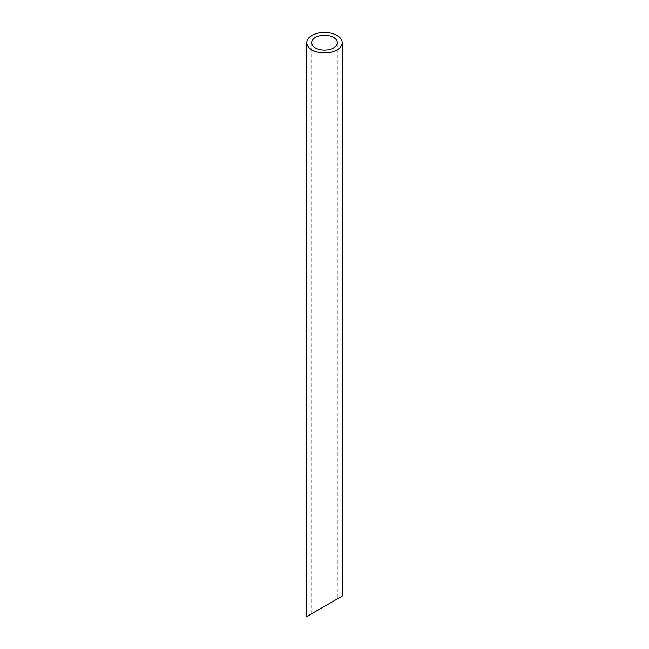 <?xml version="1.0" encoding="UTF-8"?>
<svg xmlns="http://www.w3.org/2000/svg" width="649" height="649" viewBox="0 0 649 649"><rect width="100%" height="100%" fill="white"/><g stroke="black" fill="none" stroke-linecap="round" stroke-linejoin="round"><path stroke-width="0.49" stroke-dasharray="3.25 2.43" d="M333.578 601.088L315.422 611.569M311.666 42.672L311.666 613.743L337.334 598.922L337.334 42.672M306.799 616.55L342.201 596.115"/><path stroke-width="0.97" d="M315.422 47.912A12.834 7.407 0 0 0 329.408 49.519A12.834 7.407 0 0 0 337.334 42.672A12.834 7.407 0 0 0 324.5 35.257A12.834 7.407 0 0 0 311.666 42.672A12.834 7.407 0 0 0 315.422 47.912M315.422 611.569L311.666 613.743M337.334 598.922L333.578 601.088M311.982 49.892A17.701 10.222 0 0 0 331.274 52.115A17.701 10.222 0 0 0 342.201 42.672A17.701 10.222 0 0 0 324.5 32.45A17.701 10.222 0 0 0 306.799 42.672A17.701 10.222 0 0 0 311.982 49.892M342.201 42.672L342.201 596.115L306.799 616.55L306.799 42.672"/></g></svg>
